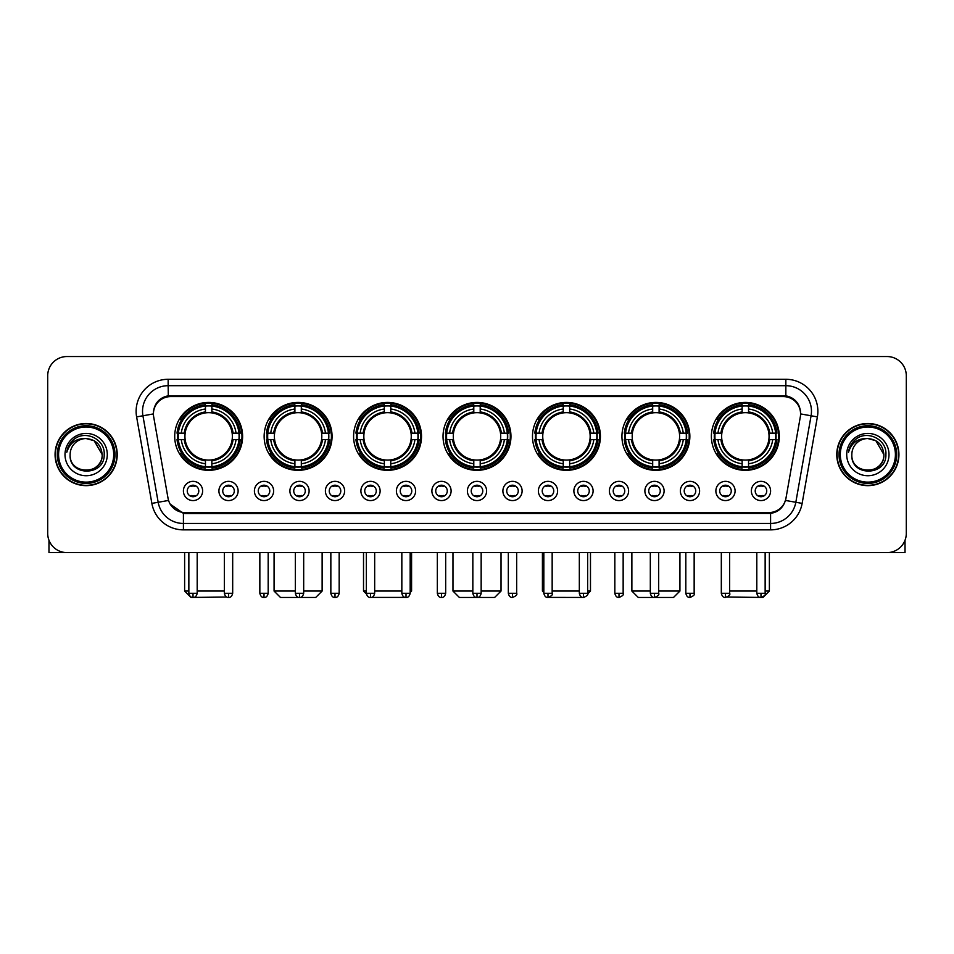 <?xml version="1.0" encoding="UTF-8"?>
<svg xmlns="http://www.w3.org/2000/svg" width="954" height="954" viewBox="0 0 954 954"><rect width="100%" height="100%" fill="white"/><g stroke="black" fill="none" stroke-linecap="round" stroke-linejoin="round"><path stroke-width="1.43" d="M532.487 436.372A33.962 33.962 0 0 0 566.449 470.334A33.962 33.962 0 0 0 600.412 436.372A33.962 33.962 0 0 0 566.449 402.421A33.962 33.962 0 0 0 532.487 436.372M264.139 436.372A33.962 33.962 0 0 0 298.101 470.334A33.962 33.962 0 0 0 332.064 436.372A33.962 33.962 0 0 0 298.101 402.421A33.962 33.962 0 0 0 264.139 436.372M353.588 436.372A33.962 33.962 0 0 0 387.551 470.334A33.962 33.962 0 0 0 421.513 436.372A33.962 33.962 0 0 0 387.551 402.421A33.962 33.962 0 0 0 353.588 436.372M443.038 436.372A33.962 33.962 0 0 0 477 470.334A33.962 33.962 0 0 0 510.962 436.372A33.962 33.962 0 0 0 477 402.421A33.962 33.962 0 0 0 443.038 436.372M621.936 436.372A33.962 33.962 0 0 0 655.899 470.334A33.962 33.962 0 0 0 689.861 436.372A33.962 33.962 0 0 0 655.899 402.421A33.962 33.962 0 0 0 621.936 436.372M711.386 436.372A33.962 33.962 0 0 0 745.348 470.334A33.962 33.962 0 0 0 779.299 436.372A33.962 33.962 0 0 0 745.348 402.421A33.962 33.962 0 0 0 711.386 436.372M174.701 436.372A33.962 33.962 0 0 0 208.652 470.334A33.962 33.962 0 0 0 242.614 436.372A33.962 33.962 0 0 0 208.652 402.421A33.962 33.962 0 0 0 174.701 436.372M238.13 490.964A9.612 9.612 0 0 1 228.519 500.576A9.612 9.612 0 0 1 218.907 490.964A9.612 9.612 0 0 1 228.519 481.353A9.612 9.612 0 0 1 238.13 490.964M222.747 490.964A5.772 5.772 0 0 0 228.519 496.736A5.772 5.772 0 0 0 234.29 490.964A5.772 5.772 0 0 0 228.519 485.204A5.772 5.772 0 0 0 222.747 490.964M273.631 490.964A9.612 9.612 0 0 1 264.019 500.576A9.612 9.612 0 0 1 254.408 490.964A9.612 9.612 0 0 1 264.019 481.353A9.612 9.612 0 0 1 273.631 490.964M258.248 490.964A5.772 5.772 0 0 0 264.019 496.736A5.772 5.772 0 0 0 269.779 490.964A5.772 5.772 0 0 0 264.019 485.204A5.772 5.772 0 0 0 258.248 490.964M309.12 490.964A9.612 9.612 0 0 1 299.508 500.576A9.612 9.612 0 0 1 289.897 490.964A9.612 9.612 0 0 1 299.508 481.353A9.612 9.612 0 0 1 309.12 490.964M293.749 490.964A5.772 5.772 0 0 0 299.508 496.736A5.772 5.772 0 0 0 305.28 490.964A5.772 5.772 0 0 0 299.508 485.204A5.772 5.772 0 0 0 293.749 490.964M344.621 490.964A9.612 9.612 0 0 1 335.009 500.576A9.612 9.612 0 0 1 325.397 490.964A9.612 9.612 0 0 1 335.009 481.353A9.612 9.612 0 0 1 344.621 490.964M329.249 490.964A5.772 5.772 0 0 0 335.009 496.736A5.772 5.772 0 0 0 340.781 490.964A5.772 5.772 0 0 0 335.009 485.204A5.772 5.772 0 0 0 329.249 490.964M380.121 490.964A9.612 9.612 0 0 1 370.51 500.576A9.612 9.612 0 0 1 360.898 490.964A9.612 9.612 0 0 1 370.51 481.353A9.612 9.612 0 0 1 380.121 490.964M364.738 490.964A5.772 5.772 0 0 0 370.51 496.736A5.772 5.772 0 0 0 376.27 490.964A5.772 5.772 0 0 0 370.51 485.204A5.772 5.772 0 0 0 364.738 490.964M415.622 490.964A9.612 9.612 0 0 1 406.01 500.576A9.612 9.612 0 0 1 396.399 490.964A9.612 9.612 0 0 1 406.01 481.353A9.612 9.612 0 0 1 415.622 490.964M400.239 490.964A5.772 5.772 0 0 0 406.01 496.736A5.772 5.772 0 0 0 411.77 490.964A5.772 5.772 0 0 0 406.01 485.204A5.772 5.772 0 0 0 400.239 490.964M451.111 490.964A9.612 9.612 0 0 1 441.499 500.576A9.612 9.612 0 0 1 431.888 490.964A9.612 9.612 0 0 1 441.499 481.353A9.612 9.612 0 0 1 451.111 490.964M435.739 490.964A5.772 5.772 0 0 0 441.499 496.736A5.772 5.772 0 0 0 447.271 490.964A5.772 5.772 0 0 0 441.499 485.204A5.772 5.772 0 0 0 435.739 490.964M486.612 490.964A9.612 9.612 0 0 1 477 500.576A9.612 9.612 0 0 1 467.388 490.964A9.612 9.612 0 0 1 477 481.353A9.612 9.612 0 0 1 486.612 490.964M471.228 490.964A5.772 5.772 0 0 0 477 496.736A5.772 5.772 0 0 0 482.772 490.964A5.772 5.772 0 0 0 477 485.204A5.772 5.772 0 0 0 471.228 490.964M522.112 490.964A9.612 9.612 0 0 1 512.501 500.576A9.612 9.612 0 0 1 502.889 490.964A9.612 9.612 0 0 1 512.501 481.353A9.612 9.612 0 0 1 522.112 490.964M506.729 490.964A5.772 5.772 0 0 0 512.501 496.736A5.772 5.772 0 0 0 518.26 490.964A5.772 5.772 0 0 0 512.501 485.204A5.772 5.772 0 0 0 506.729 490.964M557.601 490.964A9.612 9.612 0 0 1 547.99 500.576A9.612 9.612 0 0 1 538.378 490.964A9.612 9.612 0 0 1 547.99 481.353A9.612 9.612 0 0 1 557.601 490.964M542.23 490.964A5.772 5.772 0 0 0 547.99 496.736A5.772 5.772 0 0 0 553.761 490.964A5.772 5.772 0 0 0 547.99 485.204A5.772 5.772 0 0 0 542.23 490.964M593.102 490.964A9.612 9.612 0 0 1 583.49 500.576A9.612 9.612 0 0 1 573.879 490.964A9.612 9.612 0 0 1 583.49 481.353A9.612 9.612 0 0 1 593.102 490.964M577.73 490.964A5.772 5.772 0 0 0 583.49 496.736A5.772 5.772 0 0 0 589.262 490.964A5.772 5.772 0 0 0 583.49 485.204A5.772 5.772 0 0 0 577.73 490.964M628.603 490.964A9.612 9.612 0 0 1 618.991 500.576A9.612 9.612 0 0 1 609.379 490.964A9.612 9.612 0 0 1 618.991 481.353A9.612 9.612 0 0 1 628.603 490.964M613.219 490.964A5.772 5.772 0 0 0 618.991 496.736A5.772 5.772 0 0 0 624.751 490.964A5.772 5.772 0 0 0 618.991 485.204A5.772 5.772 0 0 0 613.219 490.964M664.103 490.964A9.612 9.612 0 0 1 654.492 500.576A9.612 9.612 0 0 1 644.88 490.964A9.612 9.612 0 0 1 654.492 481.353A9.612 9.612 0 0 1 664.103 490.964M648.72 490.964A5.772 5.772 0 0 0 654.492 496.736A5.772 5.772 0 0 0 660.251 490.964A5.772 5.772 0 0 0 654.492 485.204A5.772 5.772 0 0 0 648.72 490.964M699.592 490.964A9.612 9.612 0 0 1 689.981 500.576A9.612 9.612 0 0 1 680.369 490.964A9.612 9.612 0 0 1 689.981 481.353A9.612 9.612 0 0 1 699.592 490.964M684.221 490.964A5.772 5.772 0 0 0 689.981 496.736A5.772 5.772 0 0 0 695.752 490.964A5.772 5.772 0 0 0 689.981 485.204A5.772 5.772 0 0 0 684.221 490.964M735.093 490.964A9.612 9.612 0 0 1 725.481 500.576A9.612 9.612 0 0 1 715.87 490.964A9.612 9.612 0 0 1 725.481 481.353A9.612 9.612 0 0 1 735.093 490.964M719.71 490.964A5.772 5.772 0 0 0 725.481 496.736A5.772 5.772 0 0 0 731.253 490.964A5.772 5.772 0 0 0 725.481 485.204A5.772 5.772 0 0 0 719.71 490.964M770.593 490.964A9.612 9.612 0 0 1 760.982 500.576A9.612 9.612 0 0 1 751.37 490.964A9.612 9.612 0 0 1 760.982 481.353A9.612 9.612 0 0 1 770.593 490.964M755.21 490.964A5.772 5.772 0 0 0 760.982 496.736A5.772 5.772 0 0 0 766.742 490.964A5.772 5.772 0 0 0 760.982 485.204A5.772 5.772 0 0 0 755.21 490.964M202.63 490.964A9.612 9.612 0 0 1 193.018 500.576A9.612 9.612 0 0 1 183.406 490.964A9.612 9.612 0 0 1 193.018 481.353A9.612 9.612 0 0 1 202.63 490.964M187.258 490.964A5.772 5.772 0 0 0 193.018 496.736A5.772 5.772 0 0 0 198.79 490.964A5.772 5.772 0 0 0 193.018 485.204A5.772 5.772 0 0 0 187.258 490.964M153.689 416.886A17.303 17.303 0 0 1 170.718 396.59L783.282 396.59A17.303 17.303 0 0 1 800.311 416.886L785.965 498.262A17.303 17.303 0 0 1 768.924 512.56L185.076 512.56A17.303 17.303 0 0 1 168.035 498.262L153.689 416.886M177.742 439.579A31.077 31.077 0 0 1 177.742 433.176M714.439 439.579A31.077 31.077 0 0 1 714.439 433.176M624.989 439.579A31.077 31.077 0 0 1 624.989 433.176M446.09 439.579A31.077 31.077 0 0 1 446.09 433.176M356.641 439.579A31.077 31.077 0 0 1 356.641 433.176M267.192 439.579A31.077 31.077 0 0 1 267.192 433.176M535.54 439.579A31.077 31.077 0 0 1 535.54 433.176M55.07 454.569A31.077 31.077 0 0 0 86.146 485.646A31.077 31.077 0 0 0 117.223 454.569A31.077 31.077 0 0 0 86.146 423.493A31.077 31.077 0 0 0 55.07 454.569M836.777 454.569A31.077 31.077 0 0 0 867.854 485.646A31.077 31.077 0 0 0 898.93 454.569A31.077 31.077 0 0 0 867.854 423.493A31.077 31.077 0 0 0 836.777 454.569M153.499 411.329L153.451 413.917L153.499 411.329C154.834 402.803 159.723 397.639 168.154 395.815L785.846 395.815C794.265 397.627 799.154 402.791 800.501 411.329L800.549 413.917M168.154 379.287L785.846 379.287A32.042 32.042 0 0 1 817.387 416.886L802.135 503.39A32.042 32.042 0 0 1 770.582 529.864L183.418 529.864A32.042 32.042 0 0 1 151.865 503.39L136.613 416.886A32.042 32.042 0 0 1 168.154 379.287L168.154 385.69L785.846 385.69A25.627 25.627 0 0 1 811.079 415.777L795.827 502.269A25.627 25.627 0 0 1 770.582 523.46L183.418 523.46A25.627 25.627 0 0 1 158.173 502.269L142.921 415.777A25.627 25.627 0 0 1 168.154 385.69L168.298 395.791M158.114 401.074L162.717 397.591M162.872 397.508L167.344 395.958M770.582 529.864L770.582 513.407C778.202 512.143 783.127 507.814 785.369 500.433C783.139 507.814 778.214 512.131 770.582 513.407L185.41 513.526L183.418 513.407L169.919 503.915M798.844 405.39L800.501 411.329M906.3 375.757A19.223 19.223 0 0 0 887.077 356.546L66.923 356.546A19.223 19.223 0 0 0 47.7 375.757L47.7 533.381A19.223 19.223 0 0 0 66.923 552.604L887.077 552.604A19.223 19.223 0 0 0 906.3 533.381L906.3 375.757L906.3 533.381M785.44 500.445L795.827 502.269L811.079 415.777L817.387 416.886M47.7 375.757L47.7 533.381M887.077 356.546L66.923 356.546M66.923 552.604L887.077 552.604M48.976 540.286L48.976 552.604L123.304 552.604M113.693 454.569A27.547 27.547 0 0 0 86.146 427.022A27.547 27.547 0 0 0 58.588 454.569A27.547 27.547 0 0 0 86.146 482.128A27.547 27.547 0 0 0 113.693 454.569M114.981 454.569A28.835 28.835 0 0 0 86.146 425.734A28.835 28.835 0 0 0 57.312 454.569A28.835 28.835 0 0 0 86.146 483.404A28.835 28.835 0 0 0 114.981 454.569M116.901 454.569A30.755 30.755 0 0 0 86.146 423.814A30.755 30.755 0 0 0 55.392 454.569A30.755 30.755 0 0 0 86.146 485.336A30.755 30.755 0 0 0 116.901 454.569M102.161 454.569C101.207 444.838 95.877 439.508 86.146 438.554L94.16 440.7L102.161 454.569L94.16 440.7L86.146 438.554L94.16 440.7L102.161 454.569L94.16 440.7L86.146 438.554L94.16 440.7L102.161 454.569C103.139 475.235 69.141 475.235 70.131 454.569C68.7 476.809 104.94 476.308 104.189 454.569C105.381 439.317 85.383 429.622 73.863 439.448C69.845 442.799 67.495 447.068 66.804 452.244C69.821 442.704 76.272 438.136 86.146 438.554L94.16 440.7L102.161 454.569C103.139 475.235 69.141 475.235 70.131 454.569C69.141 475.235 103.139 475.235 102.161 454.569C103.139 475.235 69.141 475.235 70.131 454.569C69.141 475.235 103.139 475.235 102.161 454.569C103.139 475.235 69.141 475.235 70.131 454.569C69.141 475.235 103.139 475.235 102.161 454.569C103.139 475.235 69.141 475.235 70.131 454.569C69.141 475.235 103.139 475.235 102.161 454.569C103.139 475.235 69.141 475.235 70.131 454.569C69.141 475.235 103.139 475.235 102.161 454.569C103.139 475.235 69.141 475.235 70.131 454.569C69.141 475.235 103.139 475.235 102.161 454.569C103.139 475.235 69.141 475.235 70.131 454.569A16.015 16.015 0 0 1 86.146 438.554L94.16 440.7L102.161 454.569C102.805 467.007 86.814 475.271 77.059 467.77M65.003 454.569A21.143 21.143 0 0 0 86.146 475.724A21.143 21.143 0 0 0 107.289 454.569A21.143 21.143 0 0 0 86.146 433.426A21.143 21.143 0 0 0 65.003 454.569M73.852 439.448L69.129 445.065M68.843 445.613L69.26 444.838L68.843 445.613M226.694 597.037L191.038 597.454L184.623 591.051L188.856 591.051M197.192 591.051L224.357 591.051M211.86 466.709L211.86 467.997A31.78 31.78 0 0 0 240.277 439.579L238.989 439.579A30.504 30.504 0 0 1 211.86 466.709L211.86 463.739A27.547 27.547 0 0 0 236.02 439.579L232.144 439.579A23.707 23.707 0 0 0 211.86 412.891L211.86 406.046A30.504 30.504 0 0 1 238.989 433.176L240.277 433.176A31.78 31.78 0 0 0 211.86 404.758L211.86 406.046M178.326 439.579L177.039 439.579A31.78 31.78 0 0 0 205.456 467.997L205.456 466.709A30.504 30.504 0 0 1 178.326 439.579L181.296 439.579A27.547 27.547 0 0 0 205.456 463.739L205.456 459.864A23.707 23.707 0 0 0 232.144 439.579L233.098 439.579A24.649 24.649 0 0 1 211.86 460.818L211.86 463.739M205.456 406.046L205.456 404.758A31.78 31.78 0 0 0 177.039 433.176L178.326 433.176A30.504 30.504 0 0 1 205.456 406.046L205.456 409.016A27.547 27.547 0 0 0 181.296 433.176L185.159 433.176A23.707 23.707 0 0 0 205.456 459.864L205.456 460.818A24.649 24.649 0 0 1 184.217 439.579L181.296 439.579M178.386 439.579A30.433 30.433 0 0 1 178.386 433.176M211.86 406.106A30.433 30.433 0 0 0 205.456 406.106M238.917 433.176A30.433 30.433 0 0 1 238.917 439.579M238.989 433.176L236.02 433.176A27.547 27.547 0 0 0 211.86 409.016M236.02 439.579L238.989 439.579M205.456 463.739L205.456 466.709M232.144 433.176L236.02 433.176M232.144 439.579A23.707 23.707 0 0 1 211.86 459.864L211.86 460.818M205.456 459.864A23.707 23.707 0 0 1 185.159 439.579L184.217 439.579M211.86 466.637A30.433 30.433 0 0 1 205.456 466.637M181.296 433.176L178.326 433.176M205.456 412.843L205.456 409.016M211.86 412.891A23.707 23.707 0 0 0 185.159 433.176L184.217 433.176A24.649 24.649 0 0 1 205.456 411.937M211.86 412.843L211.86 411.937A24.649 24.649 0 0 1 233.098 433.176M181.999 419.08L180.175 419.08A33.318 33.318 0 0 1 241.97 436.372A33.318 33.318 0 0 1 180.175 453.675L181.999 453.675M303.682 591.051L322.13 591.051L315.726 597.454L280.488 597.454L274.072 591.051L295.346 591.051M301.309 466.709L301.309 467.997A31.78 31.78 0 0 0 329.726 439.579L328.438 439.579A30.504 30.504 0 0 1 301.309 466.709L301.309 463.739A27.547 27.547 0 0 0 325.469 439.579L321.593 439.579A23.707 23.707 0 0 0 301.309 412.891L301.309 406.046A30.504 30.504 0 0 1 328.438 433.176L329.726 433.176A31.78 31.78 0 0 0 301.309 404.758L301.309 406.046M267.776 439.579L266.488 439.579A31.78 31.78 0 0 0 294.905 467.997L294.905 466.709A30.504 30.504 0 0 1 267.776 439.579L270.733 439.579A27.547 27.547 0 0 0 294.905 463.739L294.905 459.864A23.707 23.707 0 0 0 321.593 439.579L322.535 439.579A24.649 24.649 0 0 1 301.309 460.818L301.309 463.739M294.905 406.046L294.905 404.758A31.78 31.78 0 0 0 266.488 433.176L267.776 433.176A30.504 30.504 0 0 1 294.905 406.046L294.905 409.016A27.547 27.547 0 0 0 270.733 433.176L274.609 433.176A23.707 23.707 0 0 0 294.905 459.864L294.905 460.818A24.649 24.649 0 0 1 273.667 439.579L270.733 439.579M267.835 439.579A30.433 30.433 0 0 1 267.835 433.176M301.309 406.106A30.433 30.433 0 0 0 294.905 406.106M328.367 433.176A30.433 30.433 0 0 1 328.367 439.579M328.438 433.176L325.469 433.176A27.547 27.547 0 0 0 301.309 409.016M325.469 439.579L328.438 439.579M294.905 463.739L294.905 466.709M321.593 433.176L325.469 433.176M321.593 439.579A23.707 23.707 0 0 1 301.309 459.864L301.309 460.818M294.905 459.864A23.707 23.707 0 0 1 274.609 439.579L273.667 439.579M301.309 466.637A30.433 30.433 0 0 1 294.905 466.637M270.733 433.176L267.776 433.176M294.905 412.843L294.905 409.016M301.309 412.891A23.707 23.707 0 0 0 274.609 433.176L273.667 433.176A24.649 24.649 0 0 1 294.905 411.937M301.309 412.843L301.309 411.937A24.649 24.649 0 0 1 322.535 433.176M271.449 419.08L269.624 419.08A33.318 33.318 0 0 1 331.42 436.372A33.318 33.318 0 0 1 269.624 453.675L271.449 453.675M405.247 597.395L369.89 597.419M374.672 591.051L401.837 591.051M410.172 591.051L411.579 591.051L410.172 592.458M390.758 466.709L390.758 467.997A31.78 31.78 0 0 0 419.176 439.579L417.888 439.579A30.504 30.504 0 0 1 390.758 466.709L390.758 463.739A27.547 27.547 0 0 0 414.918 439.579L411.043 439.579A23.707 23.707 0 0 0 390.758 412.891L390.758 406.046A30.504 30.504 0 0 1 417.888 433.176L419.176 433.176A31.78 31.78 0 0 0 390.758 404.758L390.758 406.046M357.225 439.579L355.937 439.579A31.78 31.78 0 0 0 384.343 467.997L384.343 466.709A30.504 30.504 0 0 1 357.225 439.579L360.183 439.579A27.547 27.547 0 0 0 384.343 463.739L384.343 459.864A23.707 23.707 0 0 0 411.043 439.579L411.985 439.579A24.649 24.649 0 0 1 390.758 460.818L390.758 463.739M384.343 406.046L384.343 404.758A31.78 31.78 0 0 0 355.937 433.176L357.225 433.176A30.504 30.504 0 0 1 384.343 406.046L384.343 409.016A27.547 27.547 0 0 0 360.183 433.176L364.058 433.176A23.707 23.707 0 0 0 384.343 459.864L384.343 460.818A24.649 24.649 0 0 1 363.116 439.579L360.183 439.579M357.285 439.579A30.433 30.433 0 0 1 357.285 433.176M390.758 406.106A30.433 30.433 0 0 0 384.343 406.106M417.816 433.176A30.433 30.433 0 0 1 417.816 439.579M417.888 433.176L414.918 433.176A27.547 27.547 0 0 0 390.758 409.016M414.918 439.579L417.888 439.579M384.343 463.739L384.343 466.709M411.043 433.176L414.918 433.176M411.043 439.579A23.707 23.707 0 0 1 390.758 459.864L390.758 460.818M384.343 459.864A23.707 23.707 0 0 1 364.058 439.579L363.116 439.579M390.758 466.637A30.433 30.433 0 0 1 384.343 466.637M360.183 433.176L357.225 433.176M384.343 412.843L384.343 409.016M390.758 412.891A23.707 23.707 0 0 0 364.058 433.176L363.116 433.176A24.649 24.649 0 0 1 384.343 411.937M390.758 412.843L390.758 411.937A24.649 24.649 0 0 1 411.985 433.176M363.522 552.604L363.522 591.051L366.348 591.051M360.886 419.08L359.074 419.08A33.318 33.318 0 0 1 420.869 436.372A33.318 33.318 0 0 1 359.074 453.675L360.886 453.675M481.162 591.051L501.029 591.051L494.625 597.454L459.375 597.454L452.971 591.051L472.838 591.051M480.208 466.709L480.208 467.997A31.78 31.78 0 0 0 508.613 439.579L507.325 439.579A30.504 30.504 0 0 1 480.208 466.709L480.208 463.739A27.547 27.547 0 0 0 504.368 439.579L500.492 439.579A23.707 23.707 0 0 0 480.208 412.891L480.208 406.046A30.504 30.504 0 0 1 507.325 433.176L508.613 433.176A31.78 31.78 0 0 0 480.208 404.758L480.208 406.046M446.675 439.579L445.387 439.579A31.78 31.78 0 0 0 473.792 467.997L473.792 466.709A30.504 30.504 0 0 1 446.675 439.579L449.632 439.579A27.547 27.547 0 0 0 473.792 463.739L473.792 459.864A23.707 23.707 0 0 0 500.492 439.579L501.434 439.579A24.649 24.649 0 0 1 480.208 460.818L480.208 463.739M473.792 406.046L473.792 404.758A31.78 31.78 0 0 0 445.387 433.176L446.675 433.176A30.504 30.504 0 0 1 473.792 406.046L473.792 409.016A27.547 27.547 0 0 0 449.632 433.176L453.508 433.176A23.707 23.707 0 0 0 473.792 459.864L473.792 460.818A24.649 24.649 0 0 1 452.566 439.579L449.632 439.579M446.734 439.579A30.433 30.433 0 0 1 446.734 433.176M480.208 406.106A30.433 30.433 0 0 0 473.792 406.106M507.266 433.176A30.433 30.433 0 0 1 507.266 439.579M507.325 433.176L504.368 433.176A27.547 27.547 0 0 0 480.208 409.016M504.368 439.579L507.325 439.579M473.792 463.739L473.792 466.709M500.492 433.176L504.368 433.176M500.492 439.579A23.707 23.707 0 0 1 480.208 459.864L480.208 460.818M473.792 459.864A23.707 23.707 0 0 1 453.508 439.579L452.566 439.579M480.208 466.637A30.433 30.433 0 0 1 473.792 466.637M449.632 433.176L446.675 433.176M473.792 412.843L473.792 409.016M480.208 412.891A23.707 23.707 0 0 0 453.508 433.176L452.566 433.176A24.649 24.649 0 0 1 473.792 411.937M480.208 412.843L480.208 411.937A24.649 24.649 0 0 1 501.434 433.176M450.336 419.08L448.523 419.08A33.318 33.318 0 0 1 510.318 436.372A33.318 33.318 0 0 1 448.523 453.675L450.336 453.675M584.075 597.454L548.753 597.395M552.163 591.051L579.328 591.051M587.652 591.051L590.478 591.051L587.604 593.925M569.657 466.709L569.657 467.997A31.78 31.78 0 0 0 598.063 439.579L596.775 439.579A30.504 30.504 0 0 1 569.657 466.709L569.657 463.739A27.547 27.547 0 0 0 593.817 439.579L589.942 439.579A23.707 23.707 0 0 0 569.657 412.891L569.657 406.046A30.504 30.504 0 0 1 596.775 433.176L598.063 433.176A31.78 31.78 0 0 0 569.657 404.758L569.657 406.046M536.112 439.579L534.824 439.579A31.78 31.78 0 0 0 563.242 467.997L563.242 466.709A30.504 30.504 0 0 1 536.112 439.579L539.082 439.579A27.547 27.547 0 0 0 563.242 463.739L563.242 459.864A23.707 23.707 0 0 0 589.942 439.579L590.884 439.579A24.649 24.649 0 0 1 569.657 460.818L569.657 463.739M563.242 406.046L563.242 404.758A31.78 31.78 0 0 0 534.824 433.176L536.112 433.176A30.504 30.504 0 0 1 563.242 406.046L563.242 409.016A27.547 27.547 0 0 0 539.082 433.176L542.957 433.176A23.707 23.707 0 0 0 563.242 459.864L563.242 460.818A24.649 24.649 0 0 1 542.015 439.579L539.082 439.579M536.184 439.579A30.433 30.433 0 0 1 536.184 433.176M569.657 406.106A30.433 30.433 0 0 0 563.242 406.106M596.715 433.176A30.433 30.433 0 0 1 596.715 439.579M596.775 433.176L593.817 433.176A27.547 27.547 0 0 0 569.657 409.016M593.817 439.579L596.775 439.579M563.242 463.739L563.242 466.709M589.942 433.176L593.817 433.176M589.942 439.579A23.707 23.707 0 0 1 569.657 459.864L569.657 460.818M563.242 459.864A23.707 23.707 0 0 1 542.957 439.579L542.015 439.579M569.657 466.637A30.433 30.433 0 0 1 563.242 466.637M539.082 433.176L536.112 433.176M563.242 412.843L563.242 409.016M569.657 412.891A23.707 23.707 0 0 0 542.957 433.176L542.015 433.176A24.649 24.649 0 0 1 563.242 411.937M569.657 412.843L569.657 411.937A24.649 24.649 0 0 1 590.884 433.176M542.421 552.604L542.421 591.051L543.828 591.051M539.785 419.08L537.973 419.08A33.318 33.318 0 0 1 599.768 436.372A33.318 33.318 0 0 1 537.973 453.675L539.785 453.675M658.654 591.051L679.928 591.051L673.512 597.454L638.274 597.454L631.87 591.051L650.318 591.051M659.095 466.709L659.095 467.997A31.78 31.78 0 0 0 687.512 439.579L686.224 439.579A30.504 30.504 0 0 1 659.095 466.709L659.095 463.739A27.547 27.547 0 0 0 683.267 439.579L679.391 439.579A23.707 23.707 0 0 0 659.095 412.891L659.095 406.046A30.504 30.504 0 0 1 686.224 433.176L687.512 433.176A31.78 31.78 0 0 0 659.095 404.758L659.095 406.046M625.562 439.579L624.274 439.579A31.78 31.78 0 0 0 652.691 467.997L652.691 466.709A30.504 30.504 0 0 1 625.562 439.579L628.531 439.579A27.547 27.547 0 0 0 652.691 463.739L652.691 459.864A23.707 23.707 0 0 0 679.391 439.579L680.333 439.579A24.649 24.649 0 0 1 659.095 460.818L659.095 463.739M652.691 406.046L652.691 404.758A31.78 31.78 0 0 0 624.274 433.176L625.562 433.176A30.504 30.504 0 0 1 652.691 406.046L652.691 409.016A27.547 27.547 0 0 0 628.531 433.176L632.407 433.176A23.707 23.707 0 0 0 652.691 459.864L652.691 460.818A24.649 24.649 0 0 1 631.465 439.579L628.531 439.579M625.633 439.579A30.433 30.433 0 0 1 625.633 433.176M659.095 406.106A30.433 30.433 0 0 0 652.691 406.106M686.164 433.176A30.433 30.433 0 0 1 686.164 439.579M686.224 433.176L683.267 433.176A27.547 27.547 0 0 0 659.095 409.016M683.267 439.579L686.224 439.579M652.691 463.739L652.691 466.709M679.391 433.176L683.267 433.176M679.391 439.579A23.707 23.707 0 0 1 659.095 459.864L659.095 460.818M652.691 459.864A23.707 23.707 0 0 1 632.407 439.579L631.465 439.579M659.095 466.637A30.433 30.433 0 0 1 652.691 466.637M628.531 433.176L625.562 433.176M652.691 412.843L652.691 409.016M659.095 412.891A23.707 23.707 0 0 0 632.407 433.176L631.465 433.176A24.649 24.649 0 0 1 652.691 411.937M659.095 412.843L659.095 411.937A24.649 24.649 0 0 1 680.333 433.176M629.235 419.08L627.422 419.08A33.318 33.318 0 0 1 689.217 436.372A33.318 33.318 0 0 1 627.422 453.675L629.235 453.675M765.144 591.051L769.377 591.051L762.961 597.454L727.306 597.037M729.643 591.051L756.808 591.051M748.544 466.709L748.544 467.997A31.78 31.78 0 0 0 776.961 439.579L775.674 439.579A30.504 30.504 0 0 1 748.544 466.709L748.544 463.739A27.547 27.547 0 0 0 772.704 439.579L768.841 439.579A23.707 23.707 0 0 0 748.544 412.891L748.544 406.046A30.504 30.504 0 0 1 775.674 433.176L776.961 433.176A31.78 31.78 0 0 0 748.544 404.758L748.544 406.046M715.011 439.579L713.723 439.579A31.78 31.78 0 0 0 742.14 467.997L742.14 466.709A30.504 30.504 0 0 1 715.011 439.579L717.98 439.579A27.547 27.547 0 0 0 742.14 463.739L742.14 459.864A23.707 23.707 0 0 0 768.841 439.579L769.783 439.579A24.649 24.649 0 0 1 748.544 460.818L748.544 463.739M742.14 406.046L742.14 404.758A31.78 31.78 0 0 0 713.723 433.176L715.011 433.176A30.504 30.504 0 0 1 742.14 406.046L742.14 409.016A27.547 27.547 0 0 0 717.98 433.176L721.856 433.176A23.707 23.707 0 0 0 742.14 459.864L742.14 460.818A24.649 24.649 0 0 1 720.902 439.579L717.98 439.579M715.083 439.579A30.433 30.433 0 0 1 715.083 433.176M748.544 406.106A30.433 30.433 0 0 0 742.14 406.106M775.614 433.176A30.433 30.433 0 0 1 775.614 439.579M775.674 433.176L772.704 433.176A27.547 27.547 0 0 0 748.544 409.016M772.704 439.579L775.674 439.579M742.14 463.739L742.14 466.709M768.841 433.176L772.704 433.176M768.841 439.579A23.707 23.707 0 0 1 748.544 459.864L748.544 460.818M742.14 459.864A23.707 23.707 0 0 1 721.856 439.579L720.902 439.579M748.544 466.637A30.433 30.433 0 0 1 742.14 466.637M717.98 433.176L715.011 433.176M742.14 412.843L742.14 409.016M748.544 412.891A23.707 23.707 0 0 0 721.856 433.176L720.902 433.176A24.649 24.649 0 0 1 742.14 411.937M748.544 412.843L748.544 411.937A24.649 24.649 0 0 1 769.783 433.176M718.684 419.08L716.871 419.08A33.318 33.318 0 0 1 778.667 436.372A33.318 33.318 0 0 1 716.871 453.675L718.684 453.675M191.098 496.402L191.098 495.496A4.913 4.913 0 0 0 194.938 495.496L194.938 496.402M194.938 485.526L194.938 486.445A4.913 4.913 0 0 0 191.098 486.445L191.098 485.526M905.024 540.286L905.024 552.604L830.695 552.604M895.412 454.569A27.547 27.547 0 0 0 867.854 427.022A27.547 27.547 0 0 0 840.307 454.569A27.547 27.547 0 0 0 867.854 482.128A27.547 27.547 0 0 0 895.412 454.569M896.688 454.569A28.835 28.835 0 0 0 867.854 425.734A28.835 28.835 0 0 0 839.019 454.569A28.835 28.835 0 0 0 867.854 483.404A28.835 28.835 0 0 0 896.688 454.569M898.608 454.569A30.755 30.755 0 0 0 867.854 423.814A30.755 30.755 0 0 0 837.099 454.569A30.755 30.755 0 0 0 867.854 485.336A30.755 30.755 0 0 0 898.608 454.569M851.839 454.569A16.015 16.015 0 0 1 867.854 438.554L875.867 440.7L883.869 454.569L875.867 440.7L867.854 438.554L875.867 440.7L883.869 454.569L875.867 440.7L867.854 438.554L875.867 440.7L883.869 454.569L875.867 440.7L867.854 438.554L875.867 440.7L883.869 454.569C884.859 475.235 850.861 475.235 851.839 454.569C850.408 476.809 886.648 476.308 885.896 454.569C887.089 439.317 867.091 429.622 855.571 439.448C851.552 442.799 849.203 447.068 848.511 452.244C851.528 442.704 857.98 438.136 867.854 438.554L875.867 440.7L883.869 454.569C884.859 475.235 850.861 475.235 851.839 454.569C850.861 475.235 884.859 475.235 883.869 454.569C884.859 475.235 850.861 475.235 851.839 454.569C850.861 475.235 884.859 475.235 883.869 454.569C884.859 475.235 850.861 475.235 851.839 454.569C850.861 475.235 884.859 475.235 883.869 454.569C884.859 475.235 850.861 475.235 851.839 454.569C850.861 475.235 884.859 475.235 883.869 454.569C884.859 475.235 850.861 475.235 851.839 454.569C850.861 475.235 884.859 475.235 883.869 454.569C884.513 467.007 868.522 475.271 858.767 467.77M867.854 438.554C877.585 439.508 882.927 444.838 883.869 454.569M846.711 454.569A21.143 21.143 0 0 0 867.854 475.724A21.143 21.143 0 0 0 888.997 454.569A21.143 21.143 0 0 0 867.854 433.426A21.143 21.143 0 0 0 846.711 454.569M855.571 439.448L850.849 445.065M850.551 445.613L850.98 444.838M226.599 496.402L226.599 495.496A4.913 4.913 0 0 0 230.439 495.496L230.439 496.402M230.439 485.526L230.439 486.445A4.913 4.913 0 0 0 226.599 486.445L226.599 485.526M262.1 496.402L262.1 495.496A4.913 4.913 0 0 0 265.939 495.496L265.939 496.402M265.939 485.526L265.939 486.445A4.913 4.913 0 0 0 262.1 486.445L262.1 485.526M297.588 496.402L297.588 495.496A4.913 4.913 0 0 0 301.44 495.496L301.44 496.402M301.44 485.526L301.44 486.445A4.913 4.913 0 0 0 297.588 486.445L297.588 485.526M333.089 496.402L333.089 495.496A4.913 4.913 0 0 0 336.929 495.496L336.929 496.402M336.929 485.526L336.929 486.445A4.913 4.913 0 0 0 333.089 486.445L333.089 485.526M368.59 496.402L368.59 495.496A4.913 4.913 0 0 0 372.43 495.496L372.43 496.402M372.43 485.526L372.43 486.445A4.913 4.913 0 0 0 368.59 486.445L368.59 485.526M404.079 496.402L404.079 495.496A4.913 4.913 0 0 0 407.93 495.496L407.93 496.402M407.93 485.526L407.93 486.445A4.913 4.913 0 0 0 404.079 486.445L404.079 485.526M439.579 496.402L439.579 495.496A4.913 4.913 0 0 0 443.419 495.496L443.419 496.402M443.419 485.526L443.419 486.445A4.913 4.913 0 0 0 439.579 486.445L439.579 485.526M475.08 496.402L475.08 495.496A4.913 4.913 0 0 0 478.92 495.496L478.92 496.402M478.92 485.526L478.92 486.445A4.913 4.913 0 0 0 475.08 486.445L475.08 485.526M510.581 496.402L510.581 495.496A4.913 4.913 0 0 0 514.421 495.496L514.421 496.402M514.421 485.526L514.421 486.445A4.913 4.913 0 0 0 510.581 486.445L510.581 485.526M546.07 496.402L546.07 495.496A4.913 4.913 0 0 0 549.921 495.496L549.921 496.402M549.921 485.526L549.921 486.445A4.913 4.913 0 0 0 546.07 486.445L546.07 485.526M581.57 496.402L581.57 495.496A4.913 4.913 0 0 0 585.41 495.496L585.41 496.402M585.41 485.526L585.41 486.445A4.913 4.913 0 0 0 581.57 486.445L581.57 485.526M617.071 496.402L617.071 495.496A4.913 4.913 0 0 0 620.911 495.496L620.911 496.402M620.911 485.526L620.911 486.445A4.913 4.913 0 0 0 617.071 486.445L617.071 485.526M652.56 496.402L652.56 495.496A4.913 4.913 0 0 0 656.412 495.496L656.412 496.402M656.412 485.526L656.412 486.445A4.913 4.913 0 0 0 652.56 486.445L652.56 485.526M688.061 496.402L688.061 495.496A4.913 4.913 0 0 0 691.9 495.496L691.9 496.402M691.9 485.526L691.9 486.445A4.913 4.913 0 0 0 688.061 486.445L688.061 485.526M723.561 496.402L723.561 495.496A4.913 4.913 0 0 0 727.401 495.496L727.401 496.402M727.401 485.526L727.401 486.445A4.913 4.913 0 0 0 723.561 486.445L723.561 485.526M759.062 496.402L759.062 495.496A4.913 4.913 0 0 0 762.902 495.496L762.902 496.402M762.902 485.526L762.902 486.445A4.913 4.913 0 0 0 759.062 486.445L759.062 485.526M785.846 379.287L785.846 395.815M136.613 416.886L142.921 415.777A25.627 25.627 0 0 1 142.528 411.329M142.921 415.777L153.427 413.917M183.418 529.864L183.418 513.407M151.865 503.39L168.56 500.445M800.573 413.917L811.079 415.777M795.827 502.269L802.135 503.39M205.456 466.935A30.719 30.719 0 0 0 211.86 466.935M239.215 439.579A30.719 30.719 0 0 0 239.215 433.176M211.86 405.82A30.719 30.719 0 0 0 205.456 405.82M294.905 466.935A30.719 30.719 0 0 0 301.309 466.935M328.653 439.579A30.719 30.719 0 0 0 328.653 433.176M301.309 405.82A30.719 30.719 0 0 0 294.905 405.82M384.343 466.935A30.719 30.719 0 0 0 390.758 466.935M418.102 439.579A30.719 30.719 0 0 0 418.102 433.176M390.758 405.82A30.719 30.719 0 0 0 384.343 405.82M473.792 466.935A30.719 30.719 0 0 0 480.208 466.935M507.552 439.579A30.719 30.719 0 0 0 507.552 433.176M480.208 405.82A30.719 30.719 0 0 0 473.792 405.82M563.242 466.935A30.719 30.719 0 0 0 569.657 466.935M597.001 439.579A30.719 30.719 0 0 0 597.001 433.176M569.657 405.82A30.719 30.719 0 0 0 563.242 405.82M652.691 466.935A30.719 30.719 0 0 0 659.095 466.935M686.451 439.579A30.719 30.719 0 0 0 686.451 433.176M659.095 405.82A30.719 30.719 0 0 0 652.691 405.82M742.14 466.935A30.719 30.719 0 0 0 748.544 466.935M775.9 439.579A30.719 30.719 0 0 0 775.9 433.176M748.544 405.82A30.719 30.719 0 0 0 742.14 405.82M193.018 593.293L188.856 593.293C189.584 596.262 190.967 597.657 193.018 597.454L193.018 593.293L197.192 593.293L197.192 552.604M228.519 593.293L224.357 593.293C225.084 596.262 226.468 597.657 228.519 597.454L228.519 593.293L232.681 593.293L232.681 552.604M264.019 593.293L259.846 593.293C260.573 596.262 261.968 597.657 264.019 597.454L264.019 593.293L268.181 593.293L268.181 552.604M299.508 593.293L295.346 593.293C296.074 596.262 297.469 597.657 299.508 597.454L299.508 593.293L303.682 593.293L303.682 552.604M335.009 593.293L330.847 593.293C331.575 596.262 332.958 597.657 335.009 597.454L335.009 593.293L339.171 593.293L339.171 552.604M370.51 593.293L366.348 593.293C367.075 596.262 368.459 597.657 370.51 597.454L370.51 593.293L374.672 593.293L374.672 552.604M406.01 593.293L401.837 593.293C402.564 596.262 403.959 597.657 406.01 597.454L406.01 593.293L410.172 593.293L410.172 552.604M441.499 593.293L437.337 593.293C438.065 596.262 439.448 597.657 441.499 597.454L441.499 593.293L445.673 593.293L445.673 552.604M477 593.293L472.838 593.293C473.566 596.262 474.949 597.657 477 597.454L477 593.293L481.162 593.293L481.162 552.604M512.501 593.293L508.327 593.293C509.054 596.262 510.45 597.657 512.501 597.454L512.501 593.293L516.663 593.293L516.663 552.604M547.99 593.293L543.828 593.293C544.555 596.262 545.95 597.657 547.99 597.454L547.99 593.293L552.163 593.293L552.163 552.604M583.49 593.293L579.328 593.293C580.056 596.262 581.439 597.657 583.49 597.454L583.49 593.293L587.652 593.293L587.652 552.604M618.991 593.293L614.829 593.293C615.557 596.262 616.94 597.657 618.991 597.454L618.991 593.293L623.153 593.293L623.153 552.604M654.492 593.293L650.318 593.293C651.045 596.262 652.441 597.657 654.492 597.454L654.492 593.293L658.654 593.293L658.654 552.604M689.981 593.293L685.819 593.293C686.546 596.262 687.929 597.657 689.981 597.454L689.981 593.293L694.154 593.293L694.154 552.604M725.481 593.293L721.319 593.293C722.047 596.262 723.43 597.657 725.481 597.454L725.481 593.293L729.643 593.293L729.643 552.604M760.982 593.293L756.808 593.293C757.536 596.262 758.931 597.657 760.982 597.454L760.982 593.293L765.144 593.293L765.144 552.604M184.623 552.604L184.623 591.051M322.13 552.604L322.13 591.051M274.072 552.604L274.072 591.051M411.579 552.604L411.579 591.051M366.396 593.925L363.522 591.051M501.029 552.604L501.029 591.051M452.971 552.604L452.971 591.051M590.478 552.604L590.478 591.051M543.828 592.458L542.421 591.051M679.928 552.604L679.928 591.051M631.87 552.604L631.87 591.051M769.377 552.604L769.377 591.051M188.856 593.293L188.856 552.604M197.192 593.293C196.464 596.262 195.069 597.657 193.018 597.454M224.357 593.293L224.357 552.604M232.681 593.293C231.953 596.262 230.57 597.657 228.519 597.454M259.846 593.293L259.846 552.604M268.181 593.293C267.454 596.262 266.071 597.657 264.019 597.454M295.346 593.293L295.346 552.604M303.682 593.293C302.955 596.262 301.559 597.657 299.508 597.454M330.847 593.293L330.847 552.604M339.171 593.293C338.443 596.262 337.06 597.657 335.009 597.454M366.348 593.293L366.348 552.604M374.672 593.293C373.944 596.262 372.561 597.657 370.51 597.454M401.837 593.293L401.837 552.604M410.172 593.293C409.445 596.262 408.05 597.657 406.01 597.454M437.337 593.293L437.337 552.604M445.673 593.293C444.946 596.262 443.55 597.657 441.499 597.454M472.838 593.293L472.838 552.604M481.162 593.293C480.434 596.262 479.051 597.657 477 597.454M508.327 593.293L508.327 552.604M516.663 593.293C517.509 594.628 516.114 596.011 512.501 597.454M543.828 593.293L543.828 552.604M552.163 593.293C553.01 594.628 551.615 596.011 547.99 597.454M579.328 593.293L579.328 552.604M587.652 593.293C588.499 594.628 587.115 596.011 583.49 597.454M614.829 593.293L614.829 552.604M623.153 593.293C623.999 594.628 622.616 596.011 618.991 597.454M650.318 593.293L650.318 552.604M658.654 593.293C659.5 594.628 658.105 596.011 654.492 597.454M685.819 593.293L685.819 552.604M694.154 593.293C694.989 594.628 693.606 596.011 689.981 597.454M721.319 593.293L721.319 552.604M729.643 593.293C730.49 594.628 729.106 596.011 725.481 597.454M756.808 593.293L756.808 552.604M765.144 593.293C765.99 594.628 764.595 596.011 760.982 597.454"/></g></svg>
